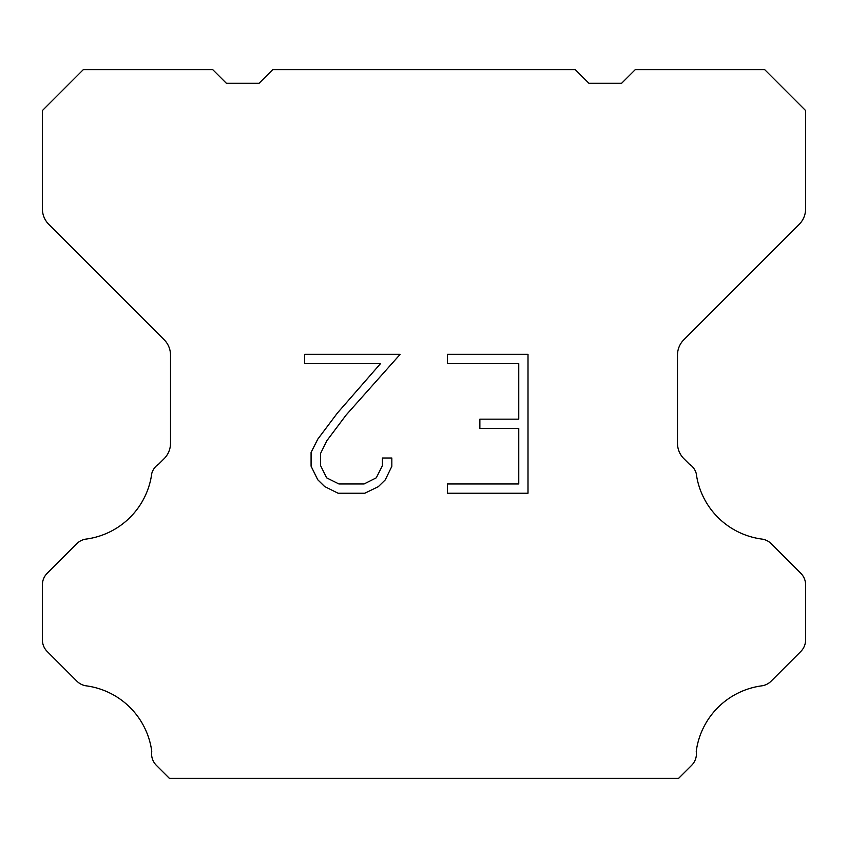 <?xml version="1.0" encoding="UTF-8"?>
<svg xmlns="http://www.w3.org/2000/svg" width="848" height="848" viewBox="0 0 848 848"><rect width="100%" height="100%" fill="white"/><g stroke="black" fill="none" stroke-linecap="round" stroke-linejoin="round"><path stroke-width="1.27" d="M518.753 483.975L518.753 428.42L479.862 428.42L479.862 419.156L518.753 419.156L518.753 363.601L447.405 363.601L447.405 354.337L528.007 354.337L528.007 493.239L447.405 493.239L447.405 483.975L518.753 483.975M391.84 458.015L391.84 466.347L385.236 479.904L378.356 486.646L364.799 493.239L338.119 493.239L324.646 486.54L317.777 479.767L311.078 466.199L311.078 452.461L317.777 439.169L337.398 413.04L380.529 363.601L304.655 363.601L304.655 354.337L400.15 354.337L346.079 415.085L326.819 440.759L320.576 453.426L320.576 465.626L326.639 477.837L338.935 483.975L364.078 483.975L376.279 477.816L382.427 465.626L382.427 458.015L391.84 458.015M575.273 69.653L588.904 83.284L621.616 83.284L635.247 69.653L764.716 69.653L805.6 110.547L805.6 208.937A21.804 21.804 0 0 1 799.208 224.349L683.88 339.688A21.804 21.804 0 0 0 677.488 355.111L677.488 443.271A21.804 21.804 0 0 0 683.88 458.683L689.233 464.047A16.356 16.356 0 0 1 696.229 473.46A76.32 76.32 0 0 0 761.843 539.074A16.356 16.356 0 0 1 771.256 543.716L800.809 573.28A16.356 16.356 0 0 1 805.6 584.844L805.6 639.911A16.356 16.356 0 0 1 800.809 651.476L771.076 681.209A16.356 16.356 0 0 1 761.695 685.852A76.32 76.32 0 0 0 696.24 751.307A16.356 16.356 0 0 1 691.597 765.373L678.623 778.347L169.377 778.347L156.403 765.373A16.356 16.356 0 0 1 151.76 751.307A76.32 76.32 0 0 0 86.305 685.852A16.356 16.356 0 0 1 76.924 681.209L47.191 651.476A16.356 16.356 0 0 1 42.4 639.911L42.4 584.844A16.356 16.356 0 0 1 47.191 573.28L76.744 543.716A16.356 16.356 0 0 1 86.157 539.074A76.32 76.32 0 0 0 151.771 473.46A16.356 16.356 0 0 1 158.767 464.047L164.12 458.683A21.804 21.804 0 0 0 170.512 443.271L170.512 355.111A21.804 21.804 0 0 0 164.12 339.688L48.792 224.349A21.804 21.804 0 0 1 42.4 208.937L42.4 110.547L83.284 69.653L212.753 69.653L226.384 83.284L259.096 83.284L272.727 69.653L575.273 69.653"/></g></svg>
